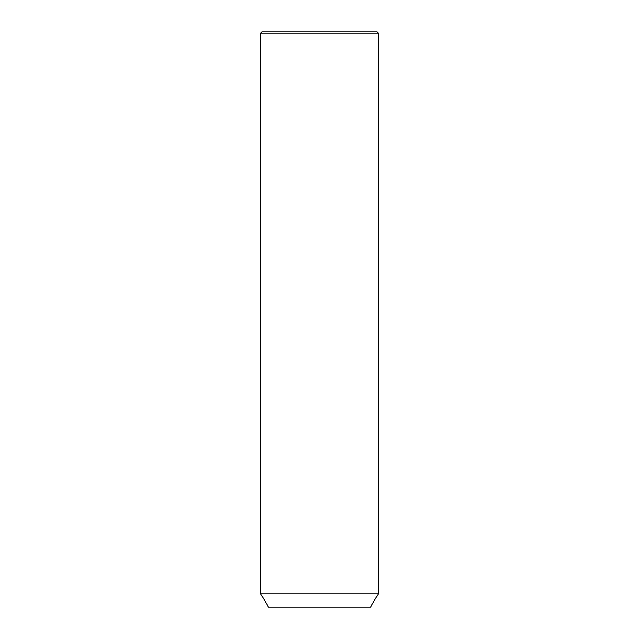 <?xml version="1.0" encoding="UTF-8"?>
<svg xmlns="http://www.w3.org/2000/svg" width="639" height="639" viewBox="0 0 639 639"><rect width="100%" height="100%" fill="white"/><g stroke="black" fill="none" stroke-linecap="round" stroke-linejoin="round"><path stroke-width="0.96" d="M267.909 593.767L378.288 593.767L378.288 33.228L260.712 33.228L260.712 593.767L267.909 593.767M260.712 593.767L268.38 607.05L370.62 607.05L378.288 593.767M260.712 33.228L261.99 31.95L377.01 31.95L378.288 33.228"/></g></svg>
